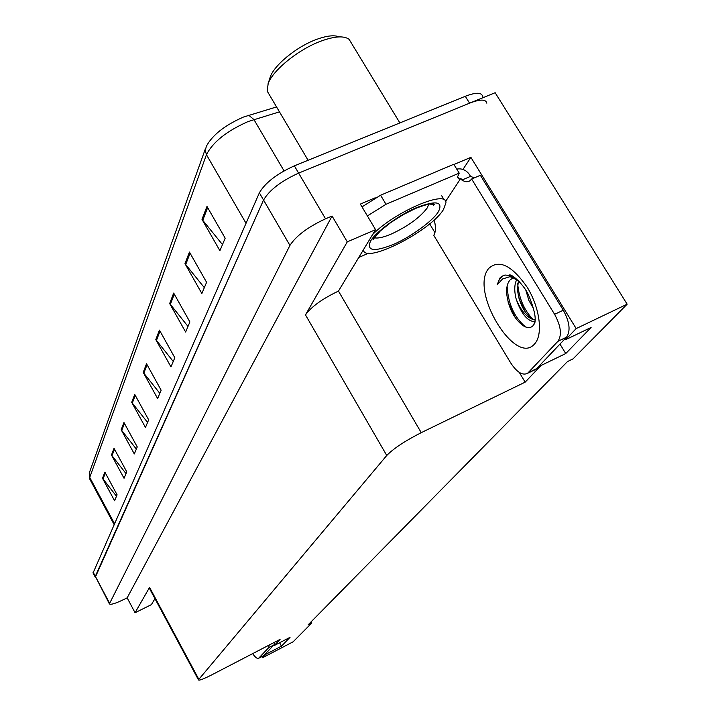 <?xml version="1.0" encoding="UTF-8"?>
<svg xmlns="http://www.w3.org/2000/svg" width="716" height="716" viewBox="0 0 716 716"><rect width="100%" height="100%" fill="white"/><g stroke="black" fill="none" stroke-linecap="round" stroke-linejoin="round"><path stroke-width="1.07" d="M453.935 164.51L470.886 157.341L462.957 169.432M540.446 364.623L540.992 365.518L525.159 382.147L421.241 432.652L338.462 291.081L375.56 229.666L360.336 204.087L375.238 197.786M421.241 432.652C404.996 440.94 393.505 448.547 386.756 455.474L198.842 679.341L149.572 587.371L135.064 612.735L151.38 604.644L154.96 598.665M149.572 587.371L149.474 588.418M338.462 291.081C322.307 298.814 311.317 306.752 305.481 314.897L347.278 241.847L332.063 216.044L127.153 597.851L123.403 599.695C115.124 603.642 110.461 605.02 109.387 603.848L289.935 245.409C296.102 235.85 307.97 226.981 325.538 218.81L332.063 216.044M375.56 229.666L347.278 241.847M95.317 577.257L263.551 200.041C269.404 190.08 281.093 181.103 298.626 173.111L495.15 92.713L627.153 304.184L576.183 328.581L470.886 157.341M265.636 653.699L265.931 654.245L262.647 657.7L293.148 641.787L311.836 622.911L311.183 621.73M262.647 657.7L262.011 656.536M135.064 612.735L127.153 597.851M311.836 622.911L308.131 624.835L567.502 361.562L573.068 358.859L627.153 304.184M198.842 679.341L198.52 679.976C199.272 680.692 203.836 678.902 212.222 674.624L280.081 639.388L274.21 645.555L273.906 645M525.159 382.147L519.288 372.418M434.943 232.602L429.654 223.839M576.183 328.581L565.586 339.706L565.014 338.775M279.598 642.753L281.469 646.154L290.043 637.33L274.21 645.555M281.469 646.154L265.931 654.245M559.966 344.092L565.747 353.543L591.085 327.463L565.586 339.706M565.747 353.543L540.992 365.518M279.473 111.857L248.085 121.559C226.686 131.046 212.813 142.099 206.45 154.71L205.259 150.432L206.387 146.216C212.5 134.948 224.869 125.228 243.476 117.048L276.564 106.935M109.387 603.848L95.326 576.299L263.551 200.041C269.404 190.08 281.093 181.103 298.626 173.111L469.571 103.176C480.159 99.085 485.913 99.094 486.835 103.194M116.484 496.233L102.513 478.306L114.578 500.761L117.093 494.81L104.885 472.13L102.513 478.306M126.016 473.607L111.463 455.009L124.047 478.288L126.759 471.844L114.032 448.323L111.463 455.009M136.344 449.084L121.165 429.761L134.304 453.935L137.248 446.936L123.949 422.512L121.165 429.761M147.568 422.431L131.708 402.32L145.455 427.452L148.668 419.827L134.742 394.418L131.708 402.32M222.479 244.586L202.001 219.373L219.901 250.707L225.173 238.186L206.978 206.423L202.001 219.373M204.329 287.671L184.979 263.667L201.858 293.533L206.584 282.31L189.445 252.059L184.979 263.667M188.004 326.424L169.665 303.53L185.632 332.054L189.892 321.94L173.684 293.059L169.665 303.53M173.245 361.482L155.802 339.599L170.963 366.896L174.82 357.731L159.453 330.112L155.802 339.599M159.82 393.344L143.209 372.392L157.627 398.561L161.145 390.211L146.529 363.746L143.209 372.392M93.062 572.997L259.362 192.837C265.162 182.804 276.832 173.818 294.357 165.861L465.302 96.284C475.898 92.23 481.671 92.266 482.62 96.409L483.327 97.546M535.022 321.94L532.955 325.789C530.574 328.125 527.397 328.161 523.432 325.887C514.115 319.076 508.503 308.211 506.615 293.283C506.31 287.277 507.519 282.775 510.231 279.795L513.435 277.727L509.855 276.725L502.525 278.971L497.19 284.789L499.902 278.032L501.549 276.43L504.941 275.025L509.04 275.4L519.315 281.594M513.444 277.226L509.855 276.725M525.902 290.481L528.909 300.514L533.715 308.927M516.791 279.455C514.294 284.431 514.097 291.027 516.218 299.261C521.472 314.208 527.755 321.654 535.058 321.6M518.375 280.753L517.471 289.774C519.27 303.45 524.219 313.161 532.301 318.915L535.165 320.043M563.304 310.216L554.605 314.324L471.638 179.009L480.355 175.277L563.304 310.216C569.668 321.94 570.742 330.935 566.526 337.191L536.624 368.642L534.36 370.038M456.745 169.101C461.963 168.188 466.205 170.023 469.481 174.606L470.555 176.36L474.26 177.89M554.605 314.324C560.977 326.084 562.078 335.079 557.916 341.317L527.558 373.331C522.474 375.739 516.845 372.248 510.66 362.86L433.771 235.322C435.677 232.244 435.928 227.59 434.549 221.369L433.851 220.215M471.638 179.009L470.17 180.602C467.888 182.24 465.14 182.061 461.901 180.056L460.827 178.302L445.585 201.42M457.461 176.378L459.09 179.045L457.363 177.335L459.207 173.129L453.783 164.268L380.572 195.226L361.992 206.879M367.389 215.937L385.996 204.284L459.207 173.129M460.827 178.302L459.09 179.045M470.555 176.36L461.901 180.056M421.339 230.185L422.324 229.478M359.011 257.339L368.534 253.195M519.01 298.581L524.935 311.379M507.993 301.91L515.305 317.725M512.951 276.215L509.515 275.123M517.695 283.724C518.948 298.151 524.005 309.983 532.865 319.22M507.107 286.123C508.127 303.754 514.276 317.367 525.553 326.944M503.446 275.409L499.607 278.989L497.19 284.789M274.55 642.27L274.013 644.892L263.569 655.731M269.216 645.035L268.697 647.649L258.592 658.317C257.277 658.935 255.29 657.378 252.632 653.645M416.524 207.64C436.205 200.167 443.481 201.554 438.326 211.802C433.082 220.743 410.205 237.336 393.702 244.29L393.317 244.451C374.083 252.068 366.458 251.03 370.44 241.355C374.835 232.664 398.83 214.961 416.121 207.81L416.524 207.64M434.182 204.311L433.529 205.358M372.642 234.544C394.713 211.766 447.106 189.346 445.943 202.798L443.383 209.69C430.28 231.295 364.999 264.365 363.406 249.991M339.223 36.892C334.238 34.851 326.612 35.719 316.356 39.487C295.905 46.943 272.742 66.364 269.914 78.089L267.963 84.094M399.877 122.91L349.068 39.291C343.904 35.576 334.524 36.185 320.929 41.134C298.608 49.323 273.065 69.998 268.187 83.486L267.184 91.075L269.305 94.664M325.538 218.81L294.357 165.861M289.935 245.409L259.362 192.837M109.521 603.132L93.062 572.03M386.756 455.474L305.481 314.897M248.712 115.24L253.911 119.536L284.046 170.873M205.51 148.445L89.509 472.309L89.84 479.228M246.018 223.267L206.45 154.71L89.733 477.411L114.381 523.423M465.302 96.284L469.571 103.176M143.791 373.26L147.075 364.73M156.419 340.512L160.026 331.141M170.31 304.479L174.292 294.142M185.659 264.66L190.08 253.187M202.718 220.412L207.649 207.613M132.263 403.153L135.261 395.366M121.693 430.567L124.45 423.425M111.973 455.779L114.506 449.2M103.006 479.049L105.342 472.981M534.61 343.886C515.305 367.093 469.293 290.651 488.742 268.411C499.088 259.094 511.913 265.376 527.218 287.268C539.962 307.916 543.283 334.811 534.61 343.886M516.218 299.261C521.194 311.469 527.513 318.432 535.165 320.159M385.996 204.284L380.572 195.226M566.526 337.191L557.916 341.317M528.327 372.66L536.624 368.642M274.013 644.892L268.697 647.649M258.753 658.183L263.953 655.471M428.866 204.105L427.228 207.944C420.006 217.44 408.201 226.059 391.804 233.819C383.516 237.381 377.618 238.679 374.101 237.703M198.52 679.976L149.358 588.212M113.987 524.318L89.625 478.834L89.249 473.007M92.955 572.8L95.219 577.069M509.04 275.4C510.24 272.25 524.524 284.861 528.838 295.851C534.539 309.607 536.418 319.005 534.467 324.026L534.369 323.677M535.845 369.322L527.558 373.331M501.549 276.43L502.48 276.009M263.783 655.614L258.592 658.317M373.072 237.676L373.054 239.538L380.312 230.928L390.784 222.542L403.117 214.693L415.602 208.419C436.151 200.596 433.977 204.91 434.379 204.848L429.573 203.997M308.095 160.268L267.184 91.075M441.718 195.835L444.206 199.943"/></g></svg>

